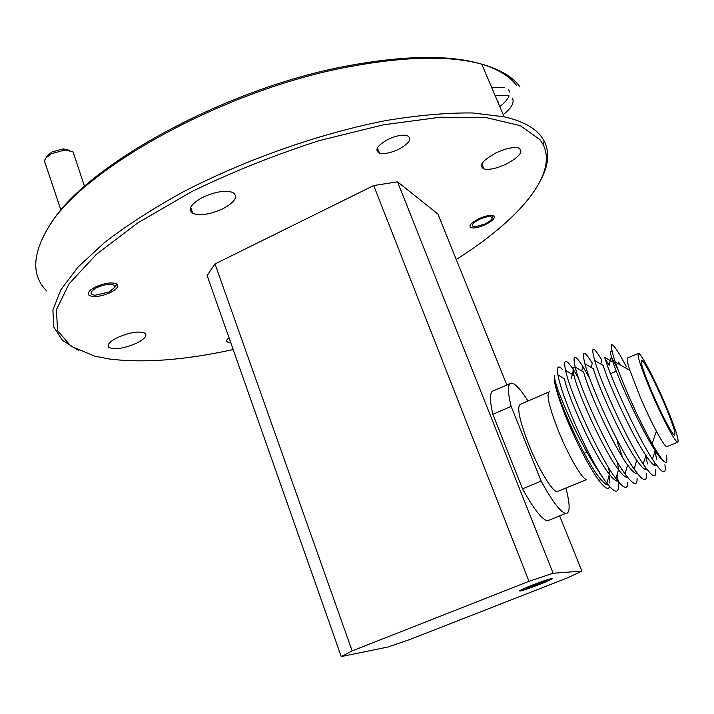 <?xml version="1.0" encoding="UTF-8"?>
<svg xmlns="http://www.w3.org/2000/svg" width="714" height="714" viewBox="0 0 714 714"><rect width="100%" height="100%" fill="white"/><g stroke="black" fill="none" stroke-linecap="round" stroke-linejoin="round"><path stroke-width="1.07" d="M456.264 259.485C517.927 220.671 558.759 174.564 542.935 144.183L540.016 139.694L520.229 125.628L486.716 117.721L440.279 117.212L383.248 124.852L319.426 140.596C274.997 154.849 232.407 171.869 191.655 191.655L137.98 222.768L96.426 254.273L69.071 283.851L56.397 309.733L57.593 330.734L71.061 346.254L94.748 356.161L109.233 358.981C143.755 363.274 185.069 360.133 233.166 349.548M78.835 350.619L62.439 340.364L53.702 326.851L52.898 309.885L60.86 289.75L78.103 266.991L104.672 242.403C126.833 225.383 152.939 208.577 182.98 191.977C245.652 159.445 320.961 133.063 386.827 120.398C418.734 115.186 447.267 112.705 472.427 112.955L504.138 116.793C522.157 120.987 534.554 127.565 541.319 136.526L544.246 141.086C549.53 151.796 548.754 163.997 541.908 177.697M50.31 224.66C83.699 166.692 225.088 88.099 348.218 65.759C405.008 55.326 449.24 54.719 480.906 63.93M519.89 86.787C512.732 76.862 500.032 69.32 481.771 64.162C498.381 69.303 510.064 76.514 516.838 85.823M504.138 116.793L481.771 64.162C449.918 55.46 405.927 56.281 349.806 66.634C223.777 89.509 79.352 170.53 47.445 229.069C32.121 255.478 31.862 276.095 46.669 290.928M508.716 89.884L509.644 92.052M509.073 95.926C507.743 99.13 504.869 102.53 500.452 106.118M512.224 98.086C514.723 102.147 511.938 107.511 503.87 114.169M95.248 287.09C89.089 290.419 87.028 293.177 89.072 295.355C93.918 297.568 101.129 296.587 110.706 292.419C116.998 289.036 119.051 286.243 116.855 284.029C111.964 281.905 104.762 282.931 95.248 287.09M478.764 218.805C470.91 222.946 468.33 225.927 470.999 227.739C474.248 228.498 479.058 227.463 485.431 224.607C493.347 220.465 495.935 217.467 493.187 215.628C489.92 214.896 485.109 215.958 478.764 218.805M387.756 139.542C377.028 145.745 374.279 150.27 379.491 153.126C384.489 154.215 390.933 152.903 398.831 149.199C409.738 142.961 412.451 138.4 406.971 135.499C401.955 134.518 395.547 135.865 387.756 139.542M229.016 337.758C226.659 339.65 226.079 341.06 227.275 341.988L230.738 342.649M532.01 585.212C521.604 589.398 517.757 591.317 520.479 590.978L539.659 584.409C550.191 580.187 554.037 578.26 551.199 578.626L532.01 585.212M496.007 152.876C482.396 160.436 478.389 165.809 484.003 168.986C489.411 170.066 496.828 168.433 506.262 164.086C520.078 156.509 524.058 151.091 518.186 147.834C512.732 146.879 505.334 148.557 496.007 152.876M117.319 337.642C109.572 341.667 106.743 344.924 108.814 347.397C114.615 350.003 123.87 348.593 136.606 343.166C144.54 339.088 147.37 335.776 145.112 333.251C139.266 330.76 130.002 332.224 117.319 337.642M202.473 197.466C190.709 204.186 187.487 209.488 192.798 213.379C200.393 215.994 210.532 214.405 223.196 208.595C235.325 201.767 238.467 196.368 232.639 192.396C224.964 190.031 214.914 191.718 202.473 197.466M498.747 102.093L497.792 101.87M341.238 656.568L207.105 275.506L214.994 263.93L352.145 650.918L341.238 656.568L387.934 647.018L409.952 639.485L567.942 577.697L581.883 571.111L553.1 573.244L528.976 581.321L352.145 650.918M528.976 581.321L373.699 185.56L214.994 263.93M373.699 185.56L397.502 181.811L553.1 573.244M506.842 384.944L437.968 214.093L397.502 181.811M491.625 87.349L504.646 87.385M581.883 571.111L559.624 515.883M495.159 95.676L508.181 95.64M663.529 401.679C654.631 380.99 643.867 360.534 641.654 360.293C640.03 361.302 643.653 372.306 652.498 393.307C661.405 414.084 672.106 434.415 674.453 435.174C676.283 434.335 672.642 423.17 663.529 401.679M638.057 353.484L627.82 357.901C626.455 357.768 627.142 361.936 629.891 370.396L640.262 397.171C645.768 409.961 651.141 421.314 656.38 431.211C661.432 440.609 664.823 445.795 666.581 446.759L667.411 446.42M664.511 402.419C675.373 428.025 679.701 441.314 677.497 442.278C674.694 441.323 661.976 417.172 651.391 392.468C640.904 367.558 636.611 354.501 638.512 353.287C641.136 353.51 653.935 377.849 664.511 402.419M666.349 455.434C668.491 467.697 663.752 463.788 652.132 443.733C644.947 430.837 637.548 415.834 629.926 398.698C623.625 384.382 618.743 372.172 615.272 362.078C608.605 341.23 610.283 339.088 620.314 355.652L626.437 366.835M549.441 391.754C545.942 393.664 549.03 406.953 558.714 431.64C568.621 456.076 582.213 479.299 586.551 479.585L557.054 491.687C552.225 491.607 538.365 468.679 528.672 444.34C519.248 419.725 516.534 406.364 520.542 404.24L548.638 392.102M554.599 376.073L554.626 382.026C556.268 391.406 561.124 405.659 569.183 424.803C580.08 449.766 590.228 468.625 599.626 481.388C604.758 487.903 607.989 489.84 609.328 487.207L609.569 486.564M609.89 483.137L608.988 475.676M562.239 369.272C558.036 364.925 556.599 366.791 557.911 374.868C559.883 385.274 565.256 400.866 574.011 421.644C584.436 445.652 594.503 465.01 604.214 479.719C593.664 464.948 582.883 446.054 571.887 423.036C559.124 394.842 553.439 379.054 554.832 375.689M558.589 491.054L557.054 491.687M509.974 383.579L493.544 390.763C489.706 391.549 489.474 399.394 492.83 414.298L522.505 488.84C533.554 508.752 541.864 519.408 547.433 520.818L550.137 519.721M522.505 488.84L541.167 481.12C552.136 501.157 560.267 511.947 565.559 513.473C570.209 513.625 570.316 505.146 565.907 488.055M528.021 401.009C520.408 389.032 514.776 383.052 511.126 383.07C507.538 383.748 507.529 391.522 511.108 406.4L492.83 414.298M541.167 481.12L511.108 406.4M663.984 461.414C661.985 460.244 659.04 456.648 655.14 450.641C642.109 430.854 619.279 381.82 613.014 362.087C609.988 352.796 609.685 349.387 612.112 351.832M618.645 362.132L620.091 364.818M654.97 451.141L656.684 459.62M656.425 465.046C655.14 467.081 651.641 463.904 645.92 455.505C632.604 436.013 608.971 385.06 603.151 365.398L594.744 360.606C590.648 345.647 592.986 345.442 601.75 359.963L600.76 364.033M605.035 358.66L609.122 365.372L611.273 356.795L617.753 368.995M645.884 455.639L647.384 463.984M646.768 469.143C645.295 470.651 641.957 467.706 636.736 460.298C623.126 441.154 598.689 388.282 593.37 368.727L584.944 363.845C581.455 349.976 583.891 349.753 592.263 363.167L591.237 367.487M637.102 473.177C635.514 474.248 632.336 471.526 627.588 465.019C613.674 446.277 588.452 391.468 583.668 372.083L575.225 367.112C572.298 354.278 574.824 354.037 582.803 366.38L589.951 378.947M627.436 477.139C625.776 477.844 622.778 475.363 618.467 469.678C604.267 451.382 578.242 394.637 574.029 375.448C572.307 368.156 572.798 365.711 575.484 368.112M617.003 461.431L618.913 470.276M617.788 481.058C616.084 481.459 613.281 479.201 609.372 474.274C594.878 456.478 568.067 397.769 564.471 378.839L557.911 374.868M608.462 467.447L609.89 474.917M608.149 484.922C606.436 485.083 603.83 483.048 600.322 478.799C585.534 461.565 557.929 400.884 554.983 382.249L554.501 376.724M664.904 464.769C666.519 475.872 662.351 473.998 652.4 459.147C637.432 436.343 611.327 379.723 604.624 357.393L613.014 362.087M654.292 462.02L655.05 465.599M655.613 469.205C656.791 479.424 652.667 477.737 643.234 464.145C627.927 441.689 600.902 382.838 594.744 360.606M645.34 467.206L645.786 469.535M646.331 473.605C647.116 482.976 643.037 481.459 634.103 469.053C618.458 447 590.514 385.917 584.944 363.845M636.335 472.168L636.54 473.391M637.049 477.961C637.468 486.537 633.452 485.181 625 473.891C609.015 452.301 580.161 388.978 575.225 367.112M617.11 441.225L622.51 457.353M627.776 482.28C627.865 490.099 623.911 488.885 615.923 478.648C599.608 457.585 569.834 392.013 565.586 370.405C563.176 358.553 565.774 358.285 573.387 369.629L578.733 378.59M617.039 474.703L618.137 480.924M618.217 481.575L618.502 486.546C618.297 493.651 614.424 492.58 606.882 483.333L604.214 479.719M526.379 588.425L536.473 585.194L544.978 581.187L535.286 584.409L526.379 588.425M519.721 590.96L520.203 590.969C524.201 590.648 553.778 579.215 552.092 578.635L550.182 578.911C542.917 580.66 517.561 590.701 519.721 590.96M536.053 584.123L536.473 585.194M527.753 587.542L527.976 588.122M484.815 224.08C489.875 221.536 492.294 219.359 492.08 217.547C490.429 215.833 486.198 216.44 479.397 219.359C471.677 223.652 470.214 226.151 475.015 226.856L484.815 224.08M47.41 155.786L52.06 151.903L63.135 148.896L69.196 150.243M74.095 155.036L73.051 151.903L65.153 149.967L51.283 153.733L45.848 158.026L44.759 160.141L44.803 162.051L60.993 210.282M109.287 291.928L114.936 287.171C113.865 283.128 107.787 283.271 96.72 287.599C89.812 291.678 89.25 294.248 95.033 295.293L109.287 291.928M348.218 65.759L349.806 66.634M379.491 153.126L377.411 147.86M227.275 341.988L226.731 340.444M484.003 168.986L481.87 163.881M108.814 347.397L108.117 345.255M192.798 213.379L190.683 207.381M542.935 144.183L544.246 141.086M610.524 373.681L616.325 371.191M666.581 446.759L677.497 442.278M656.38 431.211L652.132 443.733M547.433 520.818L565.559 513.473M599.626 481.388L600.322 478.799M655.14 450.641L652.4 459.147M645.92 455.505L643.234 464.145M636.736 460.298L634.103 469.053M627.588 465.019L625 473.891M618.467 469.678L615.923 478.648M574.029 375.448L565.586 370.405M609.372 474.274L606.882 483.333M582.803 366.38L581.749 370.95M573.387 369.629L571.379 378.536M629.891 370.396L615.272 362.078M584.222 453.274L586.908 452.158M527.53 587.658L527.289 588.309M492.08 217.547L492.963 215.557M63.135 148.896L65.153 149.967M114.936 287.171L116.828 284.011M73.051 151.903L84.538 186.372M47.713 155.34L45.848 158.026"/></g></svg>
